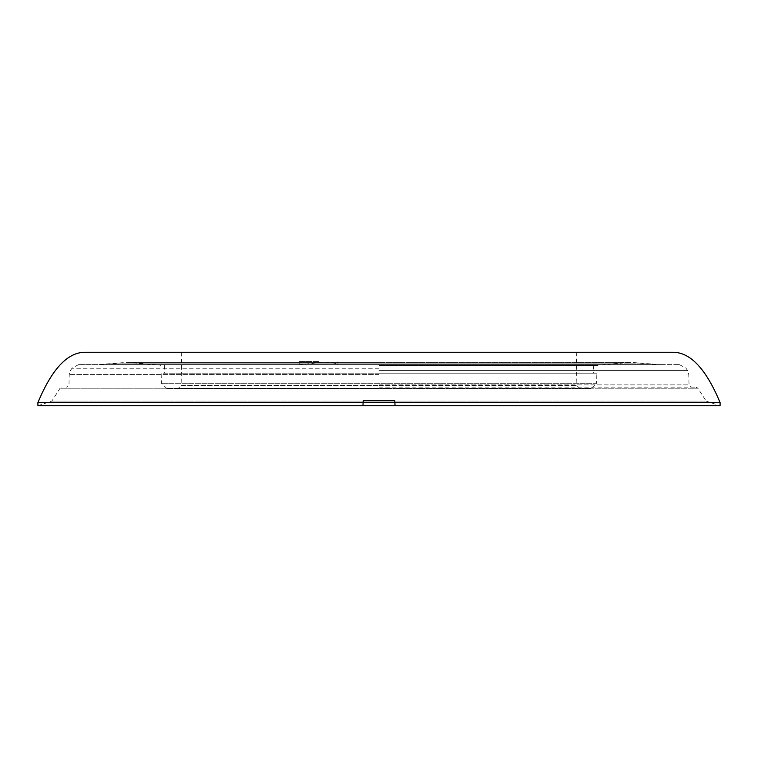 <?xml version="1.0" encoding="UTF-8"?>
<svg xmlns="http://www.w3.org/2000/svg" width="758" height="758" viewBox="0 0 758 758"><rect width="100%" height="100%" fill="white"/><g stroke="black" fill="none" stroke-linecap="round" stroke-linejoin="round"><path stroke-width="0.57" stroke-dasharray="3.79 2.84" d="M37.9 402.64L720.1 402.64M181.702 352.252L576.298 352.252L181.702 352.252L181.124 385.642L379 385.642L181.124 385.642L178.026 388.693M103.467 352.252L84.801 352.252M379 388.693L178.026 388.693L379 388.693M379 387.139L695.958 387.139L379 387.139M303.191 363.887L107.503 363.887L379 363.887L379 364.655L679.509 364.655L100.615 364.655L299.401 364.655L318.597 362.608C328.479 362.343 334.79 362.769 337.528 363.887L337.13 364.655L379 364.655L78.491 364.655L660.275 364.655L650.497 363.887L379 363.887L379 364.655L660.275 364.655M379 365.432L597.617 365.432L379 365.432M695.958 387.139L697.919 388.21L379 388.21L697.919 388.21L706.143 401.096L51.857 401.096L706.143 401.096L720.072 405.748L395.051 405.748M362.949 405.748L37.928 405.748L51.857 401.096L60.081 388.21L379 388.21L60.081 388.21L62.042 387.139M363.224 400.508L363.11 402.64L394.89 402.64L394.776 400.508M591.022 388.693L166.978 388.693L591.022 388.693L596.593 383.264L161.407 383.264L596.593 383.264L596.859 373.182L379 373.182L596.859 373.182M166.978 388.693L161.407 383.264L161.141 373.182L593.353 373.182L161.141 373.182M299.401 364.655L337.13 364.655L337.528 363.887L650.497 363.887L630.95 362.333L379 362.333L630.95 362.333L611.403 363.887L146.597 363.887L611.403 363.887L601.625 364.655M318.597 361.557L299.211 361.557L318.597 361.557M379 373.182L164.647 373.182L379 373.182M379 384.875L689.031 384.875L379 384.875M379 370.596L687.544 370.596L379 370.596M379 374.566L69.234 374.566L379 374.566M379 368.236L71.963 368.236L379 368.236M379 385.642L576.876 385.642L379 385.642M78.491 364.655L71.963 368.236L70.456 370.596L69.234 374.566L68.969 384.875L66.647 387.139M679.509 364.655L686.037 368.236L687.544 370.596L688.766 374.566L689.031 384.875L691.353 387.139M597.617 365.432L599.351 364.655M156.375 364.655L127.05 362.333L97.725 364.655M593.353 365.432L593.353 373.182M299.211 361.557L299.211 364.655M576.298 352.252L576.876 385.642L579.974 388.693M164.647 365.432L164.647 373.182M160.383 365.432L158.649 364.655M337.973 361.557L337.973 364.39M379 362.333L127.05 362.333L379 362.333"/><path stroke-width="1.14" d="M720.1 402.64L394.89 402.64L395.051 405.748L720.072 405.748L720.1 402.64C706.229 369.241 690.595 352.442 673.199 352.252L84.801 352.252C67.405 352.442 51.771 369.241 37.9 402.64L37.928 405.748L362.949 405.748L363.11 402.64L37.9 402.64M673.199 352.252L103.467 352.252M363.11 402.64L362.949 405.748L395.051 405.748L394.776 400.508L363.224 400.508L363.11 402.64L394.89 402.64"/></g></svg>
